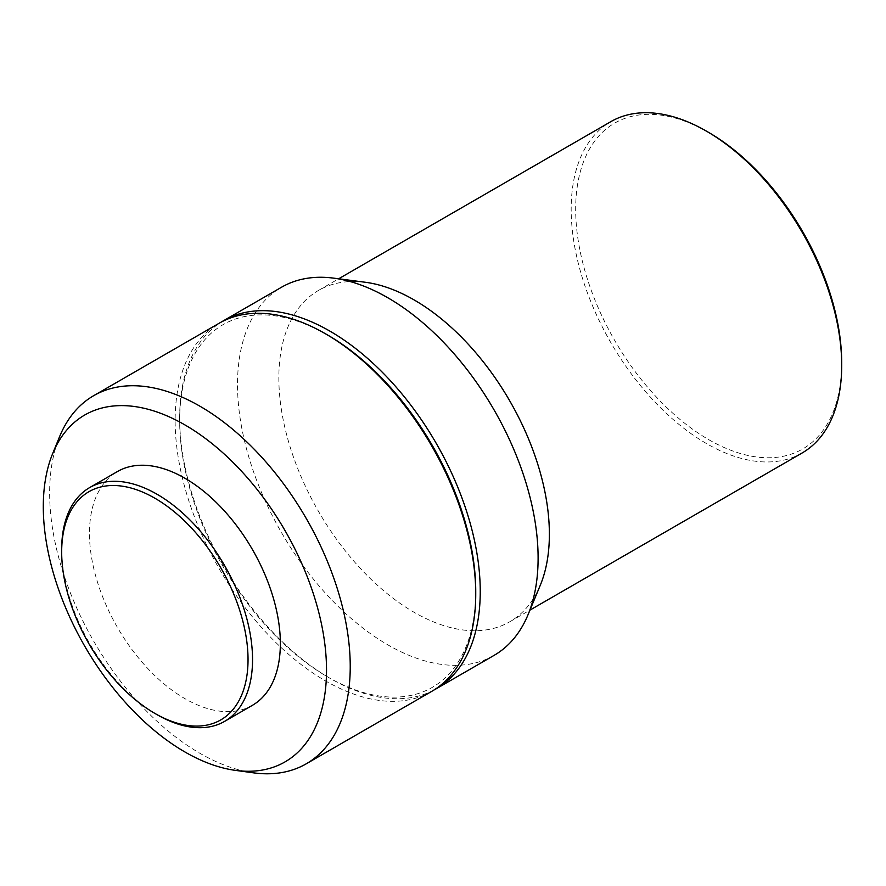 <?xml version="1.0" encoding="UTF-8"?>
<svg xmlns="http://www.w3.org/2000/svg" width="886" height="886" viewBox="0 0 886 886"><rect width="100%" height="100%" fill="white"/><g stroke="black" fill="none" stroke-linecap="round" stroke-linejoin="round"><path stroke-width="0.66" stroke-dasharray="4.43 3.32" d="M252.399 705.322A134.971 77.924 60 0 1 184.919 698.644A134.971 77.924 60 0 1 96.74 579.71A134.971 77.924 60 0 1 117.428 471.551M253.573 772.847A212.551 122.711 60 0 1 199.948 753.31A212.551 122.711 60 0 1 59.539 436.776M431.715 691.379A212.551 122.711 60 0 1 325.439 680.858A212.551 122.711 60 0 1 186.581 493.557A212.551 122.711 60 0 1 219.163 323.235M475.738 591.471A209.362 120.873 60 0 1 327.698 676.948L329.946 678.255A212.551 122.711 60 0 1 329.946 678.244A212.551 122.711 60 0 1 179.659 417.937A212.551 122.711 60 0 1 221.445 321.972M433.941 690.039A212.551 122.711 60 0 1 329.946 678.255L327.687 676.948A209.362 120.873 60 0 1 327.687 676.948A209.362 120.873 60 0 1 179.659 420.54A209.362 120.873 60 0 1 327.698 335.063M494.089 655.374A212.551 122.711 60 0 1 387.813 644.842A212.551 122.711 60 0 1 248.955 457.541A212.551 122.711 60 0 1 281.538 287.23M540.25 585.336A191.298 110.44 60 0 1 509.76 621.773A191.298 110.44 60 0 1 414.116 612.304A191.298 110.44 60 0 1 289.146 443.731A191.298 110.44 60 0 1 318.473 290.442A191.298 110.44 60 0 1 365.276 282.257M802.085 453.012A191.298 110.44 60 0 1 706.43 443.532A191.298 110.44 60 0 1 581.471 274.959A191.298 110.44 60 0 1 610.786 121.681M841.7 362.828A188.109 108.601 60 0 1 708.689 439.633A188.109 108.601 60 0 1 575.678 209.251A188.109 108.601 60 0 1 708.689 132.457M157.11 714.692A134.971 77.924 60 0 1 61.677 549.386M509.76 621.773L529.939 610.122M318.473 290.442L338.651 278.791M179.659 420.54L179.659 417.937"/><path stroke-width="1.33" d="M157.11 714.692L154.851 713.396A131.781 76.085 60 0 1 61.677 552A131.781 76.085 60 0 1 154.851 498.198A131.781 76.085 60 0 1 248.036 659.594A131.781 76.085 60 0 1 154.851 713.396L157.11 714.692A134.971 77.924 60 0 0 224.59 721.381L252.399 705.322A134.971 77.924 60 0 0 273.087 597.175A134.971 77.924 60 0 0 184.919 478.241A134.971 77.924 60 0 0 117.428 471.551L89.63 487.61A134.971 77.924 60 0 1 157.11 494.288A134.971 77.924 60 0 1 245.278 613.223A134.971 77.924 60 0 1 224.59 721.381M184.919 424.915A200.28 115.634 60 0 1 324.176 639.183A200.28 115.634 60 0 1 235.443 770.377A200.28 115.634 60 0 1 184.919 751.97A200.28 115.634 60 0 1 52.617 453.71A200.28 115.634 60 0 1 184.919 424.915M52.617 453.71L59.539 436.776A212.551 122.711 60 0 1 93.672 395.688A212.551 122.711 60 0 1 199.948 406.22A212.551 122.711 60 0 1 338.795 593.52A212.551 122.711 60 0 1 306.213 763.832A212.551 122.711 60 0 1 253.573 772.847L235.443 770.377M475.738 594.074L475.738 591.471A209.362 120.873 60 0 0 327.698 335.063L325.439 333.767A212.551 122.711 60 0 1 475.738 594.074A212.551 122.711 60 0 1 431.715 691.379L306.213 763.832M221.445 321.972A212.551 122.711 60 0 1 223.671 320.632A212.551 122.711 60 0 1 329.946 331.154A212.551 122.711 60 0 1 468.805 518.454A212.551 122.711 60 0 1 436.222 688.776A212.551 122.711 60 0 1 433.941 690.039M223.671 320.632L281.538 287.23A212.551 122.711 60 0 1 333.546 278.126A212.551 122.711 60 0 1 387.813 297.751A212.551 122.711 60 0 1 527.967 614.884A212.551 122.711 60 0 1 494.089 655.374L436.222 688.776M333.546 278.126L365.276 282.257A191.298 110.44 60 0 1 414.116 299.922A191.298 110.44 60 0 1 540.25 585.336L527.967 614.884M841.7 365.442L841.7 362.828A188.109 108.601 60 0 0 708.689 132.457L706.441 131.15A191.298 110.44 60 0 1 706.441 131.15A191.298 110.44 60 0 1 841.7 365.442A191.298 110.44 60 0 1 802.085 453.012L529.939 610.122M338.651 278.791L610.786 121.681A191.298 110.44 60 0 1 706.43 131.15L708.689 132.457M93.672 395.688L219.163 323.235A212.551 122.711 60 0 1 325.439 333.767L327.698 335.063M61.677 552L61.677 549.386A134.971 77.924 60 0 1 89.63 487.61"/></g></svg>
